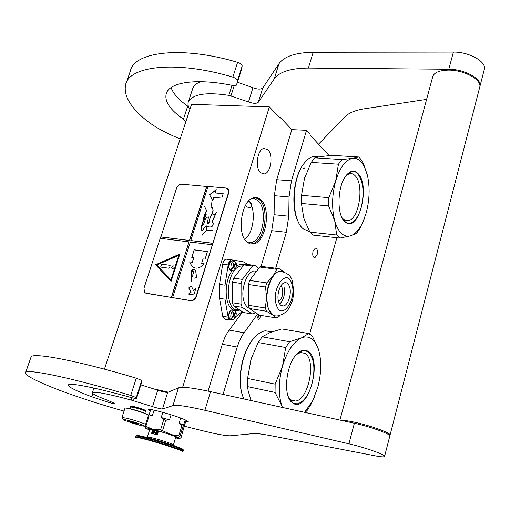<?xml version="1.0" encoding="UTF-8"?>
<svg xmlns="http://www.w3.org/2000/svg" width="510" height="510" viewBox="0 0 510 510"><rect width="100%" height="100%" fill="white"/><g stroke="black" fill="none" stroke-linecap="round" stroke-linejoin="round"><path stroke-width="0.76" d="M336.887 237.73L309.64 334.012M329.128 155.614L309.972 134.933L310.176 134.238L306.535 130.305L291.465 180.84L289.042 196.981L288.768 216.202L286.352 232.286L275.457 269.14M257.595 313.975L242.288 335.363L239.247 341.394L237.226 347.049L222.303 344.25L224.795 337.601L227.396 332.692L242.607 311.865M223.061 394.389L237.226 347.049M258.978 314.906C257.633 316.219 257.416 317.66 258.334 319.215L258.806 319.317C260.106 318.431 260.451 317.073 259.845 315.237M313.051 251.188C312.305 255.21 312.91 257.397 314.874 257.748L317.131 254.707C317.883 250.69 317.271 248.51 315.295 248.16L313.051 251.188M279.48 117.536L280.404 117.574L291.847 129.623L276.732 179.686L274.329 195.681L274.112 214.729L288.768 216.202M306.535 130.305L291.847 129.623M260.973 266.577L271.722 230.667L274.112 214.729M222.303 344.25L208.105 391.113M257.99 318.795L258.589 315.167M104.435 369.163L191.562 104.333L269.356 106.89L280.188 118.282L280.404 117.574M269.356 106.89L182.625 387.351M260.546 199.582C258.506 197.823 256.275 197.217 253.852 197.765C241.262 199.557 236.206 235.104 247.49 242.492L250.423 243.965L253.547 244.016C266.08 242.352 271.479 207.991 260.546 199.582M233.535 310.023L235.448 309.219M260.655 172.826C254.828 168.192 257.193 149.589 263.766 148.423L267.763 149.628C273.494 154.562 271.02 172.807 264.473 173.929L260.655 172.826M248.58 201.087L251.577 203.643L251.876 205.747C250.71 208.227 248.523 208.208 245.329 205.689M168.249 392.171L153.873 388.92M255.484 197.561L259.207 199.455C270.153 207.863 264.76 242.193 252.214 243.85L250.601 244.003M246.757 241.855L251.188 242.46C263.058 240.892 268.152 208.437 257.779 200.526L254.751 198.855L251.264 198.868M255.166 197.568L259.144 199.506C270.064 207.889 264.677 242.135 252.163 243.786L250.295 243.927M251.806 204.191L251.513 203.535M248.803 200.851C256.409 209.1 253.878 232.987 244.768 239.413M145.446 411.487L145.962 411.175C144.343 410.097 140.263 408.682 133.716 406.929L130.573 406.508M144.834 413.425L145.458 411.442C143.922 410.422 140.04 409.077 133.824 407.413L130.834 407.012L130.216 408.95M121.992 417.416L124.963 408.185C125.026 407.866 126.69 408.102 129.954 408.886C138.146 411.028 144.445 413.094 148.856 415.095M140.18 425.302C129.483 422.643 115.936 417.288 127.385 420.208C138.459 422.962 151.738 428.285 140.18 425.302M131.089 421.681L138.344 424.065L136.572 423.867L129.31 421.33L131.089 421.681M136.827 423.434L135.896 423.109M133.097 422.229L132.115 422.344L131.79 421.866M132.115 422.344L132.224 421.98M304.604 412.309L312.751 400.637L317.73 387.504C321.447 373.288 321.714 360.666 318.533 349.624L318.329 349.012C316.704 344.244 314.44 340.827 311.54 338.767C308.486 336.676 305.101 336.402 301.384 337.939L308.779 333.565L281.832 328.956L270.185 332.494L262.178 336.829L258.175 342.516L251.577 357.886L250.474 361.571M318.533 349.624L312.305 336.033L308.779 333.565M250.608 399.158L251.175 400.567M254.866 337.135L253.228 338.933C241.651 351.862 236.385 381.684 243.06 396.85M271.964 331.819L265.334 330.799C261.394 331.468 257.524 334.005 253.731 338.411C241.485 352.034 236.308 383.985 243.958 398.979M251.315 358.708L250.926 359.977M250.901 360.054L247.586 378.445L275.158 384.132L282.502 366.186L285.689 347.527L258.175 342.516M314.243 397.443L310.934 404.436L307.307 410.25L305.044 412.411M247.586 378.445L247.541 386.612L248.166 390.768L250.652 399.285M296.406 354.552L300.645 352.474L305.005 353.392C316.633 359.76 308.595 400.235 295.456 401.045L291.72 400.35L289.992 399.005L291.382 401.937L293.295 403.416C308.276 412.686 322.926 359.792 308.002 351.294C304.432 349.082 300.575 350.16 296.438 354.514C286.123 364.95 283.005 394.517 291.382 401.937M288.246 396.595L289.992 399.005M282.521 366.11C287.162 351.186 293.448 341.796 301.384 337.939L289.623 341.719L285.689 347.527M289.623 341.719L262.178 336.829M275.158 384.132L275.056 392.432L247.541 386.612M282.502 366.186C278.422 381.531 278.243 394.848 281.966 406.145L275.056 392.432M282.419 407.439L281.966 406.145L282.476 407.445M297.317 353.602L302.902 350.485L307.708 351.498C314.154 357.599 315.556 368.469 311.929 384.113C308.391 395.69 303.476 402.275 297.19 403.863L293.142 403.117L288.743 397.825M301.544 195.317L328.81 197.682L335.676 181.063C331.933 195.19 331.615 208.45 334.719 220.843C338.289 232.42 343.504 237.43 350.364 235.875C355.24 234.294 359.473 229.557 363.075 221.665L366.218 212.81C369.642 199.665 370.031 187.094 367.372 175.102L364.191 166.349L361.38 162.174C358.734 159.19 355.776 157.921 352.506 158.368L358.798 156.978L332.169 155.352L321.676 156.455L314.817 157.832L311.24 162.403L304.451 178.608L301.544 195.317L301.404 203.452L303.75 217.732L304.54 220.18L309.914 232.107L313.293 235.129L339.947 238.068L336.696 235.021L309.914 232.107M367.372 175.102L363.808 164.673L361.851 160.471L358.798 156.978M303.852 218.057L303.75 217.732M304.438 162.945L303.412 164.252C292.836 177.659 290.547 209.693 299.058 223.278M318.826 156.914L312.942 156.627C309.755 157.507 306.733 159.859 303.883 163.665C291.172 179.52 291.019 219.51 303.31 228.875L309.71 231.725M304.782 177.537L304.451 178.608M335.676 181.063L338.442 164.201L311.24 162.403M364.146 219.096L359.837 228.569L356.586 233.319L350.364 235.875L339.947 238.068M345.933 175.791L349.267 173.782C351.447 173.209 353.43 173.884 355.221 175.816C364.363 184.658 359.219 218.879 348.483 220.607L343.817 219.574L342.025 217.732M335.695 180.993C339.921 167.446 345.525 159.904 352.506 158.368L341.949 159.547L338.442 164.201M341.949 159.547L314.817 157.832M328.81 197.682L328.618 205.944L301.404 203.452M336.696 235.021L334.719 220.843L328.618 205.944M358.135 173.674C354.418 169.868 350.459 170.429 346.258 175.357C337.397 185.602 336.466 214.595 344.639 221.48L345.506 222.226C358.562 233.147 370.623 186.01 358.135 173.674M346.768 174.745L351.301 171.628C353.704 170.997 355.884 171.742 357.848 173.884C363.42 181.879 364.516 193.182 361.15 207.78C358.568 216.482 354.992 221.582 350.415 223.087C348.292 223.603 346.315 222.985 344.486 221.232L342.656 218.892M248.038 264.467L243.136 261.745L231.495 259.845C229.838 260.374 228.729 262.076 228.168 264.951L225.012 285.186L224.993 299.191L228.397 318.367L230.858 320.248L232.095 319.636M232.037 259.813L226.019 259.125C224.355 259.647 223.24 261.343 222.685 264.205L219.529 284.37L219.536 298.331L222.978 317.443L225.452 319.324L229.704 320.05M235.875 316.621L242.18 311.584M232.433 302.749L241.02 304.119L242.205 307.345L233.637 305.962L232.433 302.749L232.483 282.183L233.714 278.154L243.92 264.907L245.718 264.327L254.273 265.474L252.488 266.054L242.333 279.391L241.109 283.445L232.483 282.183M266.469 311.259L249.466 308.518L248.293 305.28L248.415 284.51L265.531 287.015L266.749 282.897L272.946 276.222C268.968 281.979 266.851 289.138 266.59 297.706L268.132 308.32L272.512 314.81L266.469 311.259L265.327 307.995L248.293 305.28M289.559 286.786C291.962 293.416 288.214 305.331 283.49 305.949C281.399 306.268 279.818 304.948 278.734 301.99C276.254 295.411 280.028 283.343 284.72 282.719C286.875 282.374 288.488 283.732 289.559 286.786M283.86 285.97C285.428 293.346 284.051 299.383 279.741 304.087M278.6 301.55C282.221 298.643 283.464 294.162 282.33 288.105L280.946 285.804M275.253 315.9L272.512 314.81L276.165 317.921L259.348 315.154L249.466 308.518M283.853 271.76L279.601 271.186C277.268 271.728 275.049 273.405 272.946 276.222L276.751 269.312L259.749 267.03L249.639 280.443L248.415 284.51M265.327 307.995L266.59 297.706L265.531 287.015M280.009 315.537L278.434 317.061L276.165 317.921M279.046 268.611L261.522 266.443L279.046 268.611L283.84 271.645M278.498 268.713L276.751 269.312M261.522 266.443L259.749 267.03M266.749 282.897L249.639 280.443M249.364 308.289C247.184 307.422 245.488 305.369 244.277 302.143C239.936 291.49 246.215 271.906 254.165 270.938L256.562 271.263M256.76 271.001L254.165 270.938M258.768 268.337L254.834 265.378L245.718 264.327M233.637 305.962L243.678 312.573L252.163 313.969L242.205 307.345M241.02 304.119L241.109 283.445M255.089 312.292L254.484 313.134L252.163 313.969M254.834 265.378L254.273 265.474M252.488 266.054L243.92 264.907M242.333 279.391L233.714 278.154M235.053 269.752C237.188 265.015 236.767 262.089 233.784 260.973L232.254 262.051C230.106 266.787 230.52 269.72 233.497 270.848L235.053 269.752M232.974 263.37L233.217 263.058L234.339 264.926L235.391 263.472L235.671 264.237L234.861 265.512L235.078 268.19L234.587 268.821L233.829 267.01L232.407 268.426L232.126 267.654L233.274 266.418L232.974 263.37M229.334 268.872C228.454 266.558 228.709 264.308 230.087 262.127M234.982 264.148L235.671 264.237M233.491 265.372L233.886 264.868M233.516 266.966L233.312 266.373M234.422 268.101L235.078 268.19M234.9 318.603C236.984 313.994 236.627 311.151 233.809 310.067L232.133 311.266C230.029 315.875 230.386 318.724 233.191 319.827L234.9 318.603M232.84 312.534L233.083 312.209L234.166 313.981L235.237 312.451L235.512 313.185L234.708 314.511L234.925 317.099L234.441 317.749L233.714 316.047L232.279 317.526L232.005 316.793L233.14 315.512L232.84 312.534M229.175 317.787C228.384 315.588 228.652 313.414 229.984 311.259M234.874 313.083L235.512 313.185M233.325 314.383L233.676 313.899M233.421 315.996L233.204 315.429L234.536 315.664M234.249 316.99L234.925 317.099M339.928 420.074L432.518 77.514C433.462 72.783 438.817 70.31 448.583 70.106C463.59 69.959 481.07 79.228 479.897 86.515L390.118 434.877C389.94 432.639 370.094 425.525 354.66 422.229C348.253 420.846 343.772 420.221 341.222 420.361M479.445 88.275L479.897 86.515M389.665 435.559L390.118 434.877M175.555 437.886L178.927 438.536L181.005 437.911L184.276 426.194L203.063 430.848C217.368 434.361 226.606 435.999 230.781 435.769L253.4 433.596C256.307 433.328 262.153 434.029 270.944 435.712L375.341 455.863C381.748 457.081 384.846 457.189 384.623 456.201C384.349 454.308 364.357 447.34 348.904 443.815L204.905 410.295C187.03 406.202 176.371 404.647 172.935 405.616L162.486 409.001C161.128 409.065 157.819 408.274 152.547 406.629L131.223 400.069C107.119 393.637 94.159 391.215 92.342 392.808C92.463 394.007 97.525 396.474 107.521 400.222L114.591 403.359C114.501 403.684 112.825 403.455 109.561 402.67L91.857 396.818L92.916 393.605M91.857 396.818C76.506 391.03 68.646 387.173 68.289 385.235C67.862 382.022 95.759 387.657 131.969 397.762L136.47 398.654L141.895 381.652L141.748 380.441L136.272 378.184C76.443 360.219 29.739 351.639 30.893 357.446L25.621 372.625M124.026 411.092C99.781 404.379 70.788 394.887 53.397 387.88C35.356 380.632 26.055 375.66 25.5 372.976C24.046 367.971 70.66 377.4 130.738 395.441L136.266 397.609L136.47 398.648L141.882 381.697M172.935 405.616L178.436 387.874L167.662 392.419C166.292 392.566 162.977 391.82 157.73 390.169L140.868 384.871M178.436 387.874C181.974 386.542 192.678 387.798 210.547 391.642L354.393 423.255L348.904 443.815M389.729 436.388L389.863 435.884C389.672 433.666 369.82 426.558 354.393 423.255M146.058 410.881L144.681 409.983C140.741 408.261 130.222 405.361 130.649 406.107L130.681 406.17M185.634 421.764L188.241 421.655L184.951 419.736C175.191 415.344 146.937 407.592 148.231 409.638L150.259 410.996M185.876 121.622L183.428 119.161L187.731 106.125L188.815 107.502M183.428 119.161C170.315 110.02 164.558 101.688 166.152 94.165C169.014 81.555 197.759 78.336 232.05 85.342C234.676 85.96 236.219 85.757 236.685 84.736L241.345 70.138L242.167 66.007C242.11 64.598 240.586 63.38 237.596 62.354C182.293 45.696 134.238 51.555 130.35 71.056L126.193 83.022M180.208 138.835C165.661 133.148 153.822 126.537 144.687 119.002C129.769 106.399 123.433 94.917 125.658 84.552C129.33 65.65 177.34 60.422 232.853 77.137C235.856 78.17 237.392 79.362 237.462 80.733L236.685 84.717L241.287 70.303M171.099 87.573C173.164 93.63 178.704 99.813 187.731 106.125M201.023 81.664C196.331 83.245 193.551 85.61 192.678 88.772L188.19 102.357C187.661 104.493 188.228 106.858 189.873 109.459M479.661 87.427L480.12 85.661C481.293 78.368 463.819 69.086 448.813 69.245L308.391 68.072C290.757 68.206 279.384 71.814 274.278 78.891L278.976 63.744L262.777 87.943C261.05 89.537 257.773 89.467 252.96 87.733L237.488 82.212M278.976 63.744C284.153 56.412 295.551 52.587 313.172 52.275L453.39 52.084L448.813 69.245M484.028 70.482L484.5 68.659C485.73 61.143 468.371 51.771 453.39 52.084M274.278 78.891L258.315 102.242C256.594 103.772 253.323 103.67 248.491 101.936L228.837 95.344C205.651 91.851 192.104 94.184 188.19 102.357M318.527 144.171L345.149 116.682C348.878 112.869 355.234 110.249 364.21 108.821L426.609 99.38M185.27 419.877L179.896 436.356L180.075 438.383L160.567 429.879L152.783 429.267L145.05 426.041L145.516 428.139M183.026 426.15L181.911 425.678L178.774 435.897L179.896 436.356M178.774 435.897L170.334 434.463L152.815 429.273M148.92 415.019L148.257 415.88L145.05 426.041M150.718 409.53L149.022 414.923M154.084 410.155L152.452 415.344L149.098 415.981L145.892 426.162M171.086 414.789L169.492 419.934L165.807 420.189L163.767 419.583L160.567 429.879M163.767 419.583L161.217 417.492L162.824 412.341M165.807 420.189L162.607 430.485M181.911 425.678L179.106 423.217L180.699 418.047M186.099 420.253L184.276 426.194M152.783 429.267C147.517 427.947 145.101 427.578 145.528 428.151L149.577 430.019M148.257 415.88L149.098 415.981M149.124 414.911L152.452 415.344M175.669 437.497L176.721 437.433C176.989 436.796 163.334 432.2 154.772 430.058L148.863 428.993M149.698 429.624L148.843 429.057M169.492 419.934L161.217 417.492M183.657 425.149L179.106 423.217M136.03 437.784C134.774 436.885 137.949 437.414 145.548 439.371C161.262 443.432 186.08 451.758 182.625 451.771L183.071 451.293M146.606 437.382C163.436 441.698 189.076 450.54 181.777 449.45M156.226 434.52L157.826 433.213L158.329 431.6L152.579 430.14L151.572 433.347L157.322 434.82L157.826 433.213L157.475 431.511L152.579 430.14M158.329 431.6L157.016 431.269L155.212 432.544L155.792 434.405M153.134 433.717L154.677 432.41L154.326 430.708L153.88 430.472L152.076 431.74L152.656 433.596M152.688 431.052L152.26 431.817L152.751 433.621M154.096 430.555L152.873 430.873M157.239 431.352L155.397 432.614L155.901 434.431M154.096 432.595L154.498 431.313L154.122 431.192L153.523 433.098L154.001 432.913L154.313 431.243M153.523 433.098L154.186 432.99L154.103 432.588M152.783 432.69L152.764 432.187L154.045 431.199L152.7 430.829L153.542 431.262L152.356 432.053L152.586 432.862L153.293 432.735L152.464 432.257L153.861 431.122M152.586 432.862L153.376 432.582M152.637 431.033L153.51 431.281M156.506 432.48L156.149 431.862L156.328 433.972L157.443 432.187L156.965 432.595L156.321 432.429L156.34 431.906M156.066 433.908L156.513 434.042L157.443 432.187M156.302 432.601L156.882 432.748L156.251 433.774L156.302 432.601L156.87 432.773M156.449 433.455L156.481 432.671M145.395 293.052L190.772 300.696C193.303 300.811 195.132 299.459 196.273 296.654L228.684 193.003L228.423 189.637L227.677 188.808M171.328 297.413L189.025 241.887L160.236 238.323L143.979 288.207L144.534 292.364L146.287 293.346L190.51 300.53C193.041 300.645 194.877 299.3 196.012 296.495L212.836 243.353L190.804 240.548L208.016 186.469L225.822 187.999L228.423 189.637M207.978 186.583L181.751 184.206C179.38 184.263 177.652 185.589 176.581 188.177L160.446 238.348M212.836 243.353L228.442 192.805L228.187 189.433M188.496 294.053L193.845 294.901L195.802 288.673L193.437 290.413L191.314 286.021L188.745 287.92L190.855 292.319L188.496 294.053M189.586 261.859L191.55 265.716C195.158 269.484 199.416 268.872 204.338 263.88L201.59 263.504L203.037 258.908L205.045 259.176L207.442 251.519L194.157 249.811L191.754 257.397L193.736 257.658L192.289 262.229L189.586 261.859L191.728 265.831L193.386 267.508M191.741 281.399L191.824 281.341C190.734 278.677 191.04 277.147 192.729 276.764L193.303 271.02L191.199 271.167C192.493 269.522 193.819 269.178 195.171 270.122L195.859 272.123L196.363 277.37L194.877 278.332L196.375 277.497L197.038 278.186L196.458 277.363L195.948 272.085L195.253 270.051C193.851 268.999 192.474 269.395 191.123 271.237L193.226 271.09L192.678 276.7C190.957 277.14 190.644 278.709 191.741 281.399M191.199 271.314L191.263 277.153L191.167 271.307M212.192 244.755L190.326 242.046L172.635 297.63M189.025 241.887L171.507 297.521M155.569 264.766L171.137 281.284L179.858 254.012L155.569 264.766L171.15 281.227M206.881 186.488L189.669 240.51L160.892 236.971M160.72 236.85L189.669 240.51M206.716 186.354L189.503 240.388M216.253 189.612L209.546 194.712L212.74 200.73L213.798 197.389L221.793 198.129L223.195 193.66L215.201 192.939L216.253 189.612M203.184 220.454C203.535 217.177 204.644 213.907 206.505 210.624L201.087 227.097L201.533 230.106C203.796 231.043 204.899 223.833 207.761 226.523C210.962 227.721 212.778 226.606 213.212 223.176L211.841 222.13L216.291 212.523C214.927 214.27 213.269 215.105 211.331 215.022C209.183 217.464 210.42 223.182 207.57 223.712L208.316 217.05C204.102 216.884 205.262 225.127 201.922 225.573L201.871 225.299M211.465 215.016C213.161 212.568 213.537 210.216 212.594 207.965L212.026 207.328L211.197 202.75L211.892 207.232L211.114 207.034L212.472 208.067C214.512 212.396 208.953 217.26 209.202 222.092L207.513 222.067L208.526 217.018C204.822 216.89 204.708 223.036 202.903 225.426L203.197 223.871L202.406 223.718L206.238 214.678L203.637 219.389L206.805 209.763M201.794 230.38C203.496 231.062 205.409 223.743 207.742 226.548C211.236 227.753 213.091 226.65 213.301 223.24L213.008 222.94M212.09 222.373L216.304 212.6M206.486 210.369L204.344 206.085M206.136 226.019L206.754 230.016L201.928 235.454L206.837 230.112L212.338 230.743L206.888 229.959L206.136 226.019M212.67 243.232L190.804 240.548M190.855 292.319L188.764 294.098M188.745 287.92L191.027 292.428M191.403 286.193L188.917 288.029M193.437 290.413L195.7 288.979M194.157 249.811L191.951 257.423M207.411 251.615L194.329 249.932M201.59 263.504L204.255 263.963M192.289 262.229L189.758 261.974M193.736 257.658L192.461 262.344M194.922 269.713L191.919 270.204M193.137 270.995L193.386 273.475M192.563 276.892L191.46 277.089M191.358 277.262L191.403 278.084M191.256 279.008L191.792 281.367M196.375 277.497L197.045 278.16M196.363 277.37L195.298 278.084M195.859 272.123L196.452 277.427M193.194 270.912L191.703 271.103M191.524 271.186L191.199 271.167M194.865 269.796L195.948 272.181M179.788 254.235L155.748 264.881M209.546 194.712L212.772 200.621M216.144 189.949L209.712 194.845M215.201 192.939L223.157 193.774M203.254 220.505L203.637 219.389M206.116 214.633L206.199 214.697C203.93 218.267 202.547 221.907 202.062 225.624M208.278 216.992L207.659 223.782L208.233 216.948M211.95 207.277L211.21 207.066M211.924 207.455L212.555 208.125C213.505 210.222 213.135 212.517 211.44 215.016M208.418 216.884L208.01 216.833M202.725 225.516L202.138 225.528L202.374 223.89L203.076 223.979L202.757 225.541M209.138 222.283L207.774 223.673L207.487 222.213L208.985 222.181M203.114 223.775L202.47 223.769M209.087 222.016L207.576 222.118M211.07 202.859L211.956 207.283M205.989 226.058L206.913 230.118M206.888 229.959L212.358 230.686M178.965 255.344L171.086 279.977L156.838 264.945L178.965 255.344M203.018 223.909L202.821 225.509M178.793 255.23L170.907 279.862M172.476 268.591C173.853 268.317 174.337 267.52 173.935 266.214L173.343 265.869C171.966 266.15 171.481 266.947 171.889 268.254L172.476 268.591M160.758 266.29L161.154 267.132L168.829 268.228L169.715 267.565L170.123 265.398L162.123 264.129L161.249 264.792L160.758 266.29L161.052 267.106M173.802 266.073L173.521 265.984C172.144 266.265 171.653 267.061 172.061 268.368L172.195 268.509M170.085 265.353L162.301 264.244L161.421 264.9L160.937 266.405M291.465 180.84L276.732 179.686M289.042 196.981L274.329 195.681M271.722 230.667L286.352 232.286M244.016 332.75L229.13 330.11M144.604 413.342C142.29 412.188 138.471 410.913 133.155 409.511L130.452 409.007M123.031 419.5L121.979 417.473L126.958 418.27C134.729 420.329 140.951 422.331 145.605 424.282M302.621 168.887L304.993 167.847M222.66 316.264L228.085 317.182M219.536 298.331L224.993 299.191M219.529 284.37L225.012 285.186M222.685 264.205L228.168 264.951M239.961 310.125L235.371 310.705M233.382 309.997C224.464 306.153 223.597 282.062 232.133 270.657M236.391 266.214C239.024 264.409 241.574 263.957 244.048 264.849M239.145 309.621C223.52 313.605 225.503 267.979 241.166 265.99L243.168 265.876M276.458 305.19C281.667 321.619 297.324 299.019 291.765 283.694C287.022 266.838 270.587 289.304 276.458 305.19M268.419 308.365C270.529 313.969 273.57 316.474 277.555 315.888C284.452 314.345 288.953 310.322 291.051 303.826C293.658 299.109 294.117 291.733 292.44 281.686C291.471 276.063 287.289 272.57 279.888 271.224C270.816 272.429 263.517 295.762 268.419 308.365M284.472 271.983L279.601 271.186M232.464 270.702L231.61 270.58C228.627 269.458 228.212 266.526 230.361 261.796L231.891 260.725L232.93 260.859M233.127 264.518L233.943 264.626M233.523 265.334L234.861 265.512M233.344 266.494L234.683 266.679M232.687 267.074L233.554 267.189M232.203 319.655L231.323 319.509C228.512 318.406 228.155 315.556 230.259 310.96L231.935 309.761L232.936 309.921M232.949 313.567L233.797 313.707M233.382 314.294L234.708 314.511M232.624 316.117L233.414 316.251M136.266 397.609L141.748 380.441M109.561 402.67L110.058 401.16M131.956 397.762L131.223 400.069M134.232 398.374L133.48 400.713M157.73 390.169L152.547 406.629M167.662 392.419L162.486 409.001M204.905 410.295L210.547 391.642M130.738 395.441L136.272 378.184M237.462 80.733L242.167 66.007M232.044 85.342L228.837 95.344M234.217 85.693L230.973 95.835M252.96 87.733L248.491 101.936M262.777 87.943L258.315 102.242M308.391 68.072L313.172 52.275M232.853 77.137L237.596 62.354M135.762 437.382L135.698 436.981C135.743 436.541 139.045 437.172 145.611 438.868C160.153 442.623 183.523 450.336 183.084 451.21L183.313 450.47M135.724 436.898L135.966 436.146C136.011 435.699 139.313 436.318 145.879 438.014C160.42 441.756 183.785 449.482 183.345 450.368C185.736 450.693 178.009 446.613 170.053 444.357L146.478 437.363C135.609 434.743 138.184 435.674 137.133 435.476L135.979 436.069M173.406 444.86L173.425 444.803C173.655 444.28 160.892 440.041 152.911 438.001L147.39 436.981L147.09 437.523M258.806 319.317L258.391 319.247M314.874 257.748L314.128 257.652M253.547 244.016L252.214 243.85M262.057 173.744L264.473 173.929M251.188 242.46L246.948 241.95M145.962 411.175L146.102 410.741M130.585 406.47L130.726 406.036M144.553 426.118L145.057 426.118M253.228 338.933L253.731 338.411M271.722 331.908L265.334 330.799M295.456 401.045L291.44 400.184M312.751 400.637L312.158 402.007M303.412 164.252L303.883 163.665M318.501 156.972L312.942 156.627M348.483 220.607L344.938 220.256M363.075 221.665L362.757 222.494M343.817 219.574L345.506 222.226M364.191 166.349L363.808 164.673M231.495 259.845L226.019 259.125M242.907 266.226L241.166 265.99L243.225 265.806M281.316 305.605L283.49 305.949M233.784 260.973L231.891 260.725L230.118 261.866C228.168 265.481 228.301 268.33 230.501 270.402M234.166 264.907L233.242 264.779M233.829 267.01L232.866 266.877M233.809 310.067L231.935 309.761L230.004 311.023C228.123 314.562 228.212 317.322 230.271 319.305M234.001 313.956L233.057 313.797M233.714 316.047L232.815 315.9M93.91 388.065L92.342 392.808M384.623 456.201L389.863 435.884M480.12 85.661L484.5 68.659M175.867 436.866L173.266 445.44M147.403 436.93L149.895 428.999"/></g></svg>
